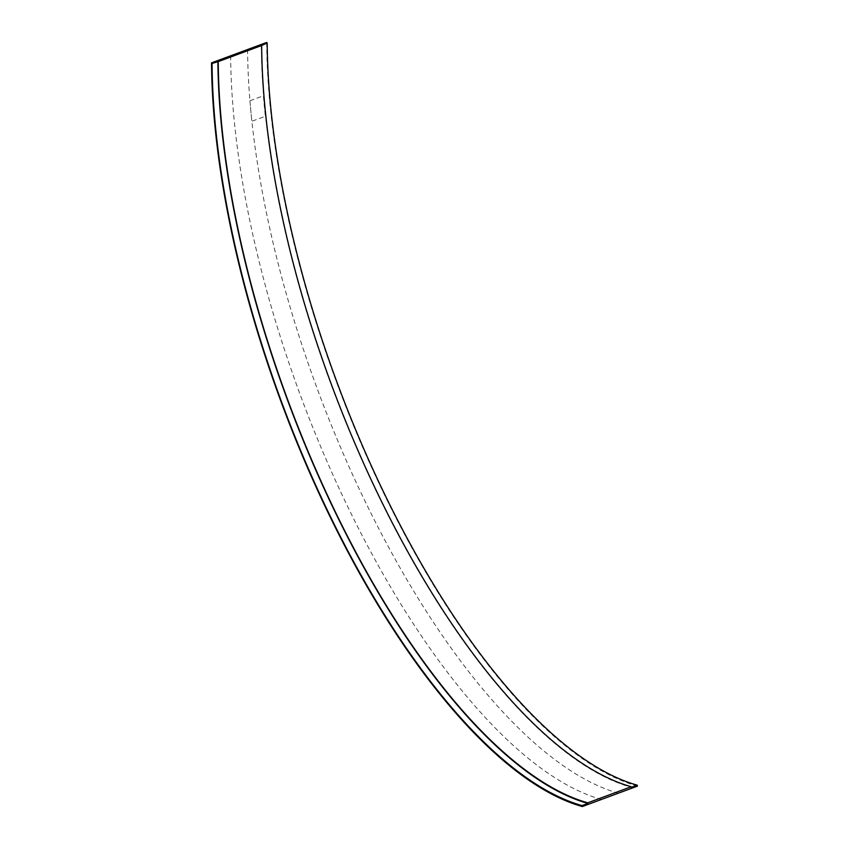 <?xml version="1.0" encoding="UTF-8"?>
<svg xmlns="http://www.w3.org/2000/svg" width="849" height="849" viewBox="0 0 849 849"><rect width="100%" height="100%" fill="white"/><g stroke="black" fill="none" stroke-linecap="round" stroke-linejoin="round"><path stroke-width="0.64" stroke-dasharray="4.25 3.18" d="M266.682 42.45A502.406 194.994 -110.3 0 0 637.461 786.121M261.322 45.167A501.398 194.612 -110.3 0 0 631.359 787.352M247.579 49.529A502.406 194.994 -110.3 0 0 618.359 793.199M230.641 55.801A502.406 194.994 -110.3 0 0 601.421 799.471M249.935 100.766L263.392 95.778A502.406 194.994 -110.3 0 0 265.344 116.271L251.877 121.258A502.406 194.994 69.7 0 1 249.935 100.766"/><path stroke-width="1.27" d="M266.682 42.45L211.539 62.879L212.048 63.42L218.235 61.606L261.651 45.517L267.191 42.991L266.682 42.45M637.461 786.121L582.318 806.55L582.085 805.605L587.943 803.43L587.795 802.825L631.21 786.736L631.359 787.352L637.228 785.176L637.461 786.121M211.539 62.879A502.406 194.994 -110.3 0 0 582.318 806.55M212.048 63.42A501.398 194.612 -110.3 0 0 582.085 805.605M217.906 61.255A501.398 194.612 -110.3 0 0 587.943 803.43M218.235 61.606A500.751 194.357 -110.3 0 0 587.795 802.825M261.651 45.517A500.751 194.357 -110.3 0 0 631.21 786.736M267.191 42.991A501.398 194.612 -110.3 0 0 637.228 785.176"/></g></svg>
